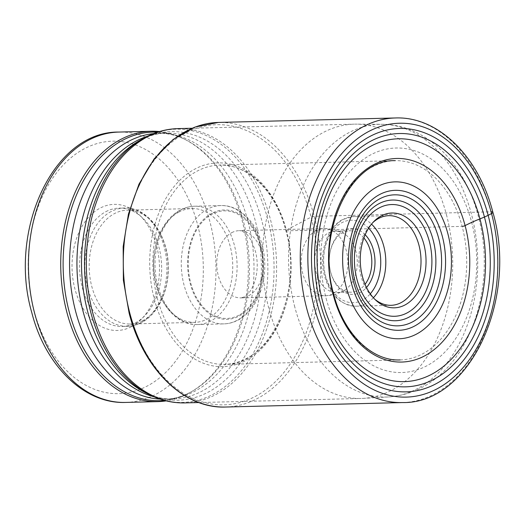 <?xml version="1.0" encoding="UTF-8"?>
<svg xmlns="http://www.w3.org/2000/svg" width="525" height="525" viewBox="0 0 525 525"><rect width="100%" height="100%" fill="white"/><g stroke="black" fill="none" stroke-linecap="round" stroke-linejoin="round"><path stroke-width="0.39" stroke-dasharray="2.62 1.97" d="M446.427 214.62A137.189 95.13 -91.4 0 1 363.083 398.377A137.189 95.13 -91.4 0 1 361.036 398.462A137.189 95.13 -91.4 0 1 268.728 308.004A137.189 95.13 -91.4 0 1 354.119 124.162A137.189 95.13 -91.4 0 1 356.167 124.143A137.189 95.13 -91.4 0 1 446.427 214.62M159.403 131.572A135.227 93.765 -91.4 0 1 184.144 138.987A135.227 93.765 -91.4 0 1 242.084 220.408A135.227 93.765 -91.4 0 1 190.529 392.227A135.227 93.765 -91.4 0 1 166.195 400.877M131.414 326.694A63.059 43.726 -91.4 0 1 74.911 288.875A63.059 43.726 -91.4 0 1 100.091 208.13A63.059 43.726 -91.4 0 1 138.718 214.384A63.059 43.726 -91.4 0 1 141.363 319.213A63.059 43.726 -91.4 0 1 131.414 326.694M105.899 211.654A59.181 41.035 -91.4 0 1 119.103 208.13A59.181 41.035 -91.4 0 1 142.15 217.527A59.181 41.035 -91.4 0 1 144.631 315.906A59.181 41.035 -91.4 0 1 135.299 322.928A59.181 41.035 -91.4 0 1 122.089 326.452A59.181 41.035 -91.4 0 1 80.377 278.027A59.181 41.035 -91.4 0 1 105.899 211.654M142.813 320.611A56.936 39.48 -91.4 0 1 130.108 324.004A56.936 39.48 -91.4 0 1 89.972 277.417A56.936 39.48 -91.4 0 1 114.529 213.557A56.936 39.48 -91.4 0 1 127.234 210.164A56.936 39.48 -91.4 0 1 167.363 256.758A56.936 39.48 -91.4 0 1 142.813 320.611M179.117 211.929A56.936 39.48 88.6 0 0 154.56 275.783A56.936 39.48 88.6 0 0 194.696 322.376A56.936 39.48 88.6 0 0 207.401 318.983A56.936 39.48 88.6 0 0 231.952 255.13A56.936 39.48 88.6 0 0 191.822 208.537A56.936 39.48 88.6 0 0 179.117 211.929M343.626 290.725A30.712 21.295 -91.4 0 1 336.768 292.556A30.712 21.295 -91.4 0 1 315.125 267.428A30.712 21.295 -91.4 0 1 328.368 232.988A30.712 21.295 -91.4 0 1 335.219 231.157A30.712 21.295 -91.4 0 1 343.042 233.08A30.712 21.295 -91.4 0 1 357.282 261.319A30.712 21.295 -91.4 0 1 344.485 290.24A30.712 21.295 -91.4 0 1 343.626 290.725M363.897 237.956A30.712 21.295 88.6 0 0 349.755 230.79A30.712 21.295 88.6 0 0 342.897 232.621A30.712 21.295 88.6 0 0 329.831 253.66A30.712 21.295 88.6 0 0 330.251 270.355A30.712 21.295 88.6 0 0 351.304 292.189A30.712 21.295 88.6 0 0 358.155 290.364A30.712 21.295 88.6 0 0 365.065 284.32M365.17 234.741A32.95 22.851 88.6 0 0 343.96 230.468A32.95 22.851 88.6 0 0 329.936 253.043A32.95 22.851 88.6 0 0 330.389 270.959A32.95 22.851 88.6 0 0 360.327 292.425A32.95 22.851 88.6 0 0 366.502 287.47M372.809 222.613A44.835 31.087 88.6 0 0 371.72 223.67A44.835 31.087 88.6 0 0 373.597 298.193A44.835 31.087 88.6 0 0 374.745 299.197M395.377 117.968A142.341 98.7 -91.4 0 1 491.157 211.818L314.186 216.287A2.244 0.525 -14.8 0 0 311.122 217.088L286.381 230.088A2.244 0.525 -14.8 0 0 286.545 230.81L462.144 226.38A2.172 0.505 -14.8 0 0 462.853 226.308M491.157 211.818A142.341 98.7 -91.4 0 1 402.557 402.563M225.586 407.033A142.341 98.7 88.6 0 0 314.186 216.287A142.341 98.7 88.6 0 0 218.407 122.437M129.649 312.46A140.103 97.145 88.6 0 0 255.183 396.487A140.103 97.145 88.6 0 0 311.122 217.088A140.103 97.145 88.6 0 0 185.581 133.061A140.103 97.145 88.6 0 0 129.649 312.46M286.381 230.088A101.903 70.658 -91.4 0 1 245.693 360.577A101.903 70.658 -91.4 0 1 154.383 299.46A101.903 70.658 -91.4 0 1 195.07 168.971A101.903 70.658 -91.4 0 1 286.381 230.088M157.454 298.653A99.665 69.11 -91.4 0 1 219.483 165.099A99.665 69.11 -91.4 0 1 286.545 230.81A99.665 69.11 -91.4 0 1 224.51 364.363A99.665 69.11 -91.4 0 1 157.454 298.653M333.053 294.223A99.665 69.11 88.6 0 0 400.116 359.933A99.665 69.11 88.6 0 0 462.144 226.38A99.665 69.11 88.6 0 0 395.089 160.67A99.665 69.11 88.6 0 0 333.053 294.223M326.156 298.489A112.291 77.864 88.6 0 0 426.773 365.833A112.291 77.864 88.6 0 0 471.601 222.055A112.291 77.864 88.6 0 0 370.991 154.704A112.291 77.864 88.6 0 0 326.156 298.489M294.807 307.092A136.395 94.579 -91.4 0 1 381.741 124.294A136.395 94.579 -91.4 0 1 471.476 214.246A136.395 94.579 -91.4 0 1 388.618 396.939A136.395 94.579 -91.4 0 1 294.807 307.092M184.938 402.898A137.189 95.13 88.6 0 0 270.329 219.063A137.189 95.13 88.6 0 0 270.309 218.997A137.189 95.13 88.6 0 0 178.021 128.605M142.866 138.692A136.651 94.756 -91.4 0 1 267.75 219.24A136.651 94.756 -91.4 0 1 267.77 219.299A136.651 94.756 -91.4 0 1 247.774 362.079A136.651 94.756 -91.4 0 1 149.323 394.597M160.105 399.118A132.982 92.21 88.6 0 0 165.139 399.19L172.522 399.007C163.505 399.276 154.416 397.117 145.248 392.536A134.334 93.148 88.6 0 0 242.038 360.563A134.334 93.148 88.6 0 0 261.693 220.205A134.334 93.148 88.6 0 0 138.902 140.963C147.827 135.923 156.798 133.311 165.815 133.12A132.982 92.21 -91.4 0 1 255.294 220.802A132.982 92.21 -91.4 0 1 172.522 399.007A132.982 92.21 -91.4 0 1 153.937 396.762M147.368 136.297A132.982 92.21 -91.4 0 1 165.815 133.12L158.432 133.311A132.982 92.21 88.6 0 0 153.412 133.632M190.529 392.227L192.052 391.355C183.127 396.395 174.156 399.007 165.139 399.19A132.982 92.21 88.6 0 0 247.912 220.986A132.982 92.21 88.6 0 0 158.432 133.311C167.449 133.042 176.538 135.201 185.706 139.781A134.334 93.148 -91.4 0 1 243.265 220.671A134.334 93.148 -91.4 0 1 192.052 391.355A134.334 93.148 -91.4 0 1 164.325 400.398M157.559 132.149A134.334 93.148 -91.4 0 1 185.706 139.781L184.144 138.987M125.619 402.432A135.227 93.765 88.6 0 0 209.79 221.222A135.227 93.765 88.6 0 0 209.764 221.13A135.227 93.765 88.6 0 0 118.801 132.064M33.981 310.387A126.256 87.55 88.6 0 0 34.007 310.472A126.256 87.55 88.6 0 0 147.144 386.098A126.256 87.55 88.6 0 0 197.525 224.438A126.256 87.55 88.6 0 0 197.498 224.352A126.256 87.55 88.6 0 0 84.361 148.726A126.256 87.55 88.6 0 0 33.981 310.387M111.175 211.523A59.181 41.035 88.6 0 0 85.654 277.889A59.181 41.035 88.6 0 0 127.365 326.314A59.181 41.035 88.6 0 0 140.575 322.79A59.181 41.035 88.6 0 0 166.09 256.423A59.181 41.035 88.6 0 0 124.379 207.998A59.181 41.035 88.6 0 0 111.175 211.523M210.755 321.024A59.181 41.035 -91.4 0 1 197.544 324.548A59.181 41.035 -91.4 0 1 155.833 276.117A59.181 41.035 -91.4 0 1 181.355 209.751A59.181 41.035 -91.4 0 1 194.558 206.227A59.181 41.035 -91.4 0 1 236.276 254.651A59.181 41.035 -91.4 0 1 210.755 321.024M207.624 209.088A59.181 41.035 88.6 0 0 182.103 275.461A59.181 41.035 88.6 0 0 223.814 323.886A59.181 41.035 88.6 0 0 237.018 320.362A59.181 41.035 88.6 0 0 262.539 253.988A59.181 41.035 88.6 0 0 220.828 205.564A59.181 41.035 88.6 0 0 207.624 209.088M211.962 213.222A54.698 37.925 88.6 0 0 190.129 283.257A54.698 37.925 88.6 0 0 239.137 316.063A54.698 37.925 88.6 0 0 260.971 246.028A54.698 37.925 88.6 0 0 211.962 213.222M238.914 315.217A53.799 37.301 -91.4 0 1 190.706 282.955A53.799 37.301 -91.4 0 1 212.185 214.062A53.799 37.301 -91.4 0 1 260.393 246.33A53.799 37.301 -91.4 0 1 238.914 315.217M231.728 232.667A33.626 23.317 -91.4 0 1 239.236 230.665A33.626 23.317 -91.4 0 1 262.933 258.175A33.626 23.317 -91.4 0 1 248.437 295.883A33.626 23.317 -91.4 0 1 240.929 297.892A33.626 23.317 -91.4 0 1 217.232 270.375A33.626 23.317 -91.4 0 1 231.728 232.667M316.188 230.534A33.626 23.317 88.6 0 0 301.691 268.242A33.626 23.317 88.6 0 0 325.388 295.759A33.626 23.317 88.6 0 0 332.896 293.757A33.626 23.317 88.6 0 0 347.392 256.049A33.626 23.317 88.6 0 0 323.695 228.532A33.626 23.317 88.6 0 0 316.188 230.534M368.616 228.185A41.245 28.599 -91.4 0 0 341.939 222.652A41.245 28.599 -91.4 0 0 341.9 222.672A41.245 28.599 -91.4 0 0 325.421 275.454A41.245 28.599 -91.4 0 0 362.342 300.248A41.245 28.599 88.6 0 0 362.388 300.228A41.245 28.599 -91.4 0 0 370.269 293.842M373.373 297.754A44.835 31.087 -91.4 0 1 365.859 303.529A44.835 31.087 -91.4 0 1 365.813 303.555A44.835 31.087 -91.4 0 1 355.858 306.2A44.835 31.087 -91.4 0 1 324.253 269.515A44.835 31.087 -91.4 0 1 343.593 219.233A44.835 31.087 -91.4 0 1 343.639 219.214A44.835 31.087 -91.4 0 1 353.594 216.569A44.835 31.087 -91.4 0 1 371.516 224.123M400.116 359.933L224.51 364.363C269.135 366.089 303.988 291.966 285.83 230.619C275.842 191.159 247.557 163.728 219.483 165.099L395.089 160.67M363.083 398.377L388.618 396.939C463.49 391.361 499.472 294.348 478.275 216.156C465.242 164.391 426.582 124.195 381.741 124.294L356.167 124.143M192.012 128.257L354.119 124.162M198.936 402.55L361.036 398.462M142.15 217.527L138.718 214.384M144.631 315.906L141.363 319.213M122.089 326.452L127.365 326.314C132.293 326.176 137.018 324.923 141.547 322.547C158.255 314.042 169.07 290.358 168.269 266.103C168.033 234.99 147.879 206.83 124.379 207.998L119.103 208.13M130.108 324.004L194.696 322.376M197.544 324.548C174.051 325.71 153.897 297.55 153.661 266.438C152.854 242.183 163.669 218.505 180.383 210C184.912 207.624 189.637 206.364 194.558 206.227L220.828 205.564C240.686 204.73 258.72 224.654 263.281 250.261C269.023 278.263 258.005 310.124 237.996 320.112C233.468 322.488 228.736 323.748 223.814 323.886L197.544 324.548M127.234 210.164L191.822 208.537M344.485 290.24L342.615 291.296C337.221 294.098 331.478 295.588 325.388 295.759L240.929 297.892L244.059 296.993L248.043 293.803C250.884 290.837 253.247 286.342 255.143 280.304C257.696 271.261 257.893 261.936 255.727 252.328C252.02 241.001 248.391 234.524 244.834 232.89C242.53 231.249 240.66 230.508 239.236 230.665L323.695 228.532C330.547 228.382 336.991 229.898 343.042 233.08M336.768 292.556L351.304 292.189M335.219 231.157L349.755 230.79M330.251 270.355L330.389 270.959M329.831 253.66L329.936 253.043M391.059 305.314L355.858 306.2C339.308 304.933 328.565 293.639 323.636 272.331C319.285 251.127 327.639 227.003 342.812 219.43L353.594 216.569L388.795 215.677M373.597 298.193L375.887 300.293M371.72 223.67L373.898 221.458"/><path stroke-width="0.79" d="M462.853 226.308A2.172 0.505 -14.8 0 0 465.098 225.612A72.502 16.925 165.2 0 1 479.942 218.873L484.45 217.061A126.689 87.846 -91.4 0 0 370.939 141.081A126.689 87.846 -91.4 0 0 320.355 303.299A126.689 87.846 88.6 0 0 433.873 379.286A126.689 87.846 88.6 0 0 484.45 217.061L488.152 215.335A131.722 91.337 88.6 0 0 370.125 136.336A131.722 91.337 88.6 0 0 317.533 305.005A131.722 91.337 88.6 0 0 435.56 384.005A131.722 91.337 88.6 0 0 488.152 215.335L491.544 213.557A5.381 1.253 -14.8 0 0 491.157 211.818M381.38 215.834A47.421 32.885 88.6 0 0 373.898 221.458A47.421 32.885 88.6 0 0 375.887 300.293A47.421 32.885 88.6 0 0 404.933 304.999A47.421 32.885 88.6 0 0 423.865 244.276A47.421 32.885 88.6 0 0 381.38 215.834M346.218 287.024A78.461 54.403 -91.4 0 1 377.541 186.552A78.461 54.403 -91.4 0 1 447.845 233.612A78.461 54.403 -91.4 0 1 416.522 334.084A78.461 54.403 -91.4 0 1 346.218 287.024M166.195 400.877A135.227 93.765 -91.4 0 1 157.913 401.618A135.227 93.765 -91.4 0 1 66.924 312.46A135.227 93.765 -91.4 0 1 151.095 131.25A135.227 93.765 -91.4 0 1 159.403 131.572M365.065 284.32A30.712 21.295 88.6 0 0 363.897 237.956M366.502 287.47A32.95 22.851 88.6 0 0 365.17 234.741M374.745 299.197A44.835 31.087 88.6 0 0 391.059 305.314A44.835 31.087 88.6 0 0 401.061 302.643A44.835 31.087 88.6 0 0 420.394 252.368A44.835 31.087 88.6 0 0 388.795 215.677A44.835 31.087 88.6 0 0 378.788 218.348A44.835 31.087 88.6 0 0 372.809 222.613M491.544 213.557A136.966 94.972 -91.4 0 1 436.866 388.933A136.966 94.972 -91.4 0 1 314.14 306.784A136.966 94.972 -91.4 0 1 368.826 131.407A136.966 94.972 -91.4 0 1 491.544 213.557M306.784 308.713A142.341 98.7 -91.4 0 1 395.377 117.968C438.139 116.176 478.774 156.496 492.87 212.277C518.234 298.607 470.046 403.928 402.557 402.563A142.341 98.7 -91.4 0 1 306.784 308.713M225.586 407.033C183.776 408.877 143.253 368.963 129.097 312.992L123.382 280.219L123.172 246.586L128.468 213.957L138.981 184.17L154.153 158.858L173.165 139.453L194.992 127.063L218.407 122.437A142.341 98.7 88.6 0 0 129.813 313.182A142.341 98.7 88.6 0 0 225.586 407.033L402.557 402.563M333.231 294.912A101.811 70.593 88.6 0 0 424.449 355.976A101.811 70.593 88.6 0 0 465.098 225.612A101.811 70.593 -91.4 0 0 373.872 164.548A101.811 70.593 -91.4 0 0 333.231 294.912M479.942 218.873A121.446 84.21 -91.4 0 1 431.458 374.384A121.446 84.21 -91.4 0 1 322.639 301.547A121.446 84.21 -91.4 0 1 371.123 146.035A121.446 84.21 -91.4 0 1 479.942 218.873M356.967 279.431A55.88 38.745 -91.4 0 1 356.947 279.372A55.88 38.745 -91.4 0 1 379.299 207.867A55.88 38.745 -91.4 0 1 429.345 241.395A55.88 38.745 88.6 0 1 429.358 241.454A55.88 38.745 -91.4 0 1 407.013 312.959A55.88 38.745 -91.4 0 1 356.967 279.431M354.926 280.941A60.362 41.856 -91.4 0 1 354.913 280.875A60.362 41.856 -91.4 0 1 379.05 203.634A60.362 41.856 -91.4 0 1 433.112 239.846A60.362 41.856 -91.4 0 1 433.132 239.912A60.362 41.856 -91.4 0 1 408.995 317.152A60.362 41.856 -91.4 0 1 354.926 280.941M353.758 282.732A65.52 45.432 88.6 0 0 412.473 321.917A65.52 45.432 88.6 0 0 438.598 238.042A65.52 45.432 88.6 0 0 438.572 237.943A65.52 45.432 88.6 0 0 379.857 198.758A65.52 45.432 88.6 0 0 353.732 282.64A65.52 45.432 88.6 0 0 353.758 282.732M442.365 236.493A70.002 48.543 88.6 0 0 379.641 194.506A70.002 48.543 88.6 0 0 351.691 284.143A70.002 48.543 88.6 0 0 414.422 326.13A70.002 48.543 88.6 0 0 442.365 236.493M192.012 128.257L178.021 128.605A137.189 95.13 88.6 0 0 92.63 312.447A137.189 95.13 88.6 0 0 92.643 312.513A137.189 95.13 88.6 0 0 184.938 402.898L198.936 402.55M184.938 402.898C172.653 403.167 160.781 400.398 149.323 394.597A136.651 94.756 -91.4 0 1 90.786 312.382A136.651 94.756 -91.4 0 1 90.772 312.322A136.651 94.756 -91.4 0 1 142.866 138.692C154.022 132.326 165.736 128.96 178.021 128.605M142.866 138.692L138.902 140.963A134.334 93.148 88.6 0 0 87.688 311.647A134.334 93.148 88.6 0 0 145.248 392.536L149.323 394.597M153.937 396.762A132.982 92.21 -91.4 0 1 83.042 311.325A132.982 92.21 -91.4 0 1 147.368 136.297M153.412 133.632A132.982 92.21 88.6 0 0 75.666 311.515A132.982 92.21 88.6 0 0 160.105 399.118M164.325 400.398A134.334 93.148 -91.4 0 1 69.267 312.113A134.334 93.148 -91.4 0 1 157.559 132.149M151.095 131.25L118.801 132.064A135.227 93.765 88.6 0 0 34.63 313.274A135.227 93.765 88.6 0 0 34.657 313.366A135.227 93.765 88.6 0 0 125.619 402.432L157.913 401.618M368.616 228.185A41.245 28.599 -91.4 0 1 370.269 293.842M371.516 224.123A44.835 31.087 -91.4 0 1 373.373 297.754M218.407 122.437L395.377 117.968M400.116 359.933C372.028 361.305 343.737 333.867 333.749 294.407C315.591 233.074 350.431 158.957 395.089 160.67M125.619 402.432C83.869 404.086 45.091 365.295 31.769 312.513C7.901 231.02 53.11 131.204 118.801 132.064"/></g></svg>
